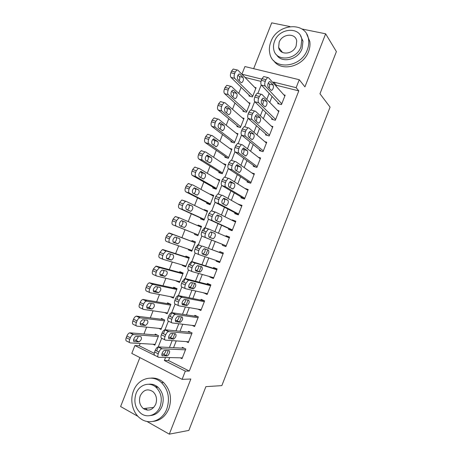 <?xml version="1.0" encoding="UTF-8"?>
<svg xmlns="http://www.w3.org/2000/svg" width="457" height="457" viewBox="0 0 457 457"><rect width="100%" height="100%" fill="white"/><g stroke="black" fill="none" stroke-linecap="round" stroke-linejoin="round"><path stroke-width="0.69" d="M143.955 408.507L144.652 409.381M261.038 81.426L245.049 77.416L241.907 74.188L244.918 66.556L299.255 79.718L296.142 87.681L273.6 82.077L273.24 82.997M289.921 26.552L271.704 22.85L253.658 68.676M139.882 357.591L120.608 406.536L138.037 416.418M169.684 357.58L168.519 360.55L189.312 371.055L185.319 371.118L182.103 379.35L131.793 353.421L134.901 345.549L154.9 355.455M140.19 343.493L139.288 345.778L134.901 345.549M241.147 87.31L238.76 93.371M234.961 103.019L232.487 109.297M228.757 118.757L226.198 125.252M222.542 134.518L219.897 141.236M216.321 150.313L213.585 157.254M210.083 166.137L207.267 173.294M203.839 181.983L200.931 189.364M197.584 197.858L194.585 205.467M191.317 213.767L188.227 221.594M185.034 229.7L181.892 237.674M178.676 245.843L175.597 253.652M172.289 262.044L169.29 269.659M165.891 278.273L162.972 285.688M159.482 294.537L156.642 301.751M153.066 310.823L150.302 317.844M146.634 327.143L143.949 333.958M146.851 421.417L169.307 434.15L188.838 430.42L205.89 386.651L221.839 385.622L330.08 107.127L319.969 93.776L336.392 51.612L325.647 33.812L301.9 28.985M278.085 102.825L277.776 103.608L281.472 104.584L285.151 95.193L283.848 94.862M271.961 118.449L271.658 119.231L275.343 120.254L279.021 110.851L277.57 110.457M265.831 134.101L265.523 134.884L269.196 135.958L272.88 126.532L271.252 126.069M259.69 149.782L259.382 150.57L263.038 151.684L266.734 142.241L264.86 141.687M253.538 165.491L253.229 166.274L256.874 167.439L260.576 157.979L258.376 157.299M247.374 181.223L247.066 182.012L250.693 183.217L254.4 173.746L251.744 172.883M241.205 196.99L240.89 197.778L244.506 199.029L248.22 189.541L244.849 188.398M235.018 212.779L234.709 213.568L238.303 214.87L242.027 205.364L238.354 204.262M228.82 228.597L228.511 229.385L232.093 230.734L235.823 221.211L232.23 219.891L232.07 220.303M222.616 244.444L222.302 245.238L225.872 246.631L229.608 237.092L226.032 235.726L225.781 236.366M216.321 260.519L216.087 261.113L219.64 262.552L223.382 252.995L219.817 251.584L219.509 252.378M209.997 276.656L209.854 277.016L213.396 278.502L217.144 268.927L213.596 267.471L213.282 268.265M203.668 292.823L207.141 294.479L210.894 284.888L207.364 283.386L207.05 284.18M197.795 309.098L200.874 310.492L204.633 300.883L201.12 299.329L200.806 300.123M192.163 325.39L194.596 326.527L198.367 316.901L194.865 315.301L194.551 316.095M186.296 341.619L188.307 342.59L192.083 332.947L188.598 331.296L188.284 332.102M153.021 344.241L154.849 345.155L158.562 335.718L155.243 334.096L154.934 334.884M158.882 328.4L161.03 329.434L164.731 320.02L161.401 318.443L161.093 319.226M164.6 312.531L167.199 313.742L170.895 304.345L167.553 302.814L167.245 303.597M170.073 296.599L173.357 298.084L177.048 288.698L173.689 287.213L173.38 287.99M179.744 281.855L176.219 280.787M176.139 280.981L179.51 282.443L183.194 273.075L179.818 271.635L179.51 272.418M185.799 266.448L182.263 265.414L182.423 265.02M182.263 265.414L185.645 266.837L189.324 257.485L185.936 256.091L185.628 256.868M191.849 251.07L188.381 249.876L188.615 249.276M188.381 249.876L191.774 251.253L195.447 241.919L192.043 240.571L191.734 241.347M201.503 226.518L198.138 225.078L197.887 225.718M194.785 233.596L194.482 234.367L197.892 235.698L201.554 226.381L198.138 225.078M207.524 211.208L204.222 209.609L204.05 210.049M200.88 218.115L200.572 218.886L203.999 220.171L207.655 210.871L204.222 209.609M213.533 195.927L210.209 194.402M206.958 202.657L206.655 203.428L210.094 204.673L213.745 195.385L210.3 194.168M219.531 180.669L216.35 178.784M213.031 187.227L212.728 187.998L216.178 189.198L219.823 179.927L216.361 178.756M219.092 171.826L218.789 172.597L222.251 173.751L225.889 164.491L223.056 163.572M225.141 156.448L224.838 157.219L228.317 158.328L231.95 149.091L229.608 148.359M231.179 141.099L230.876 141.87L234.372 142.932L237.994 133.712L235.995 133.118M237.206 125.778L236.903 126.543L240.411 127.566L244.032 118.357L242.29 117.866M243.227 110.48L242.924 111.245L246.449 112.228L250.059 103.031L248.511 102.614M139.288 345.778L154.22 353.324M249.236 95.21L248.934 95.976L252.47 96.913L256.074 87.733L254.68 87.378M189.312 371.055L298.792 90.892L276.462 85.293L276.108 86.202M272.081 96.461L269.744 102.414M265.808 112.462L263.375 118.66M259.525 128.486L256.994 134.935M253.229 144.538L250.602 151.238M246.923 160.624L244.198 167.57M240.605 176.739L237.777 183.937M234.27 192.877L231.351 200.332M227.929 209.049L224.907 216.755M221.576 225.25L218.457 233.207M215.213 241.479L212.025 249.608M208.758 257.942L205.644 265.877M202.274 274.474L199.252 282.18M195.779 291.035L192.848 298.512M189.272 307.624L186.433 314.879M182.754 324.247L180.001 331.268M176.225 340.899L173.563 347.691M180.298 357.831L182.012 358.682L185.793 349.022L182.32 347.326L182.006 348.131M299.255 79.718L304.928 86.87L325.647 33.812M298.792 90.892L296.142 87.681M169.307 434.15L190.843 379.007L182.103 379.35M261.85 79.152L241.907 74.188M156.671 350.959L161.641 338.306M163.44 333.719L168.37 321.191M170.204 316.518L175.082 304.105M176.95 299.346L181.783 287.053M183.691 282.209L188.473 270.036M190.409 265.106L195.15 253.047M197.121 248.031L201.811 236.092M203.816 230.991L208.466 219.171M211.768 210.757L215.104 202.28M218.4 193.882L221.731 185.416M225.021 177.036L228.34 168.587M231.63 160.224L234.944 151.793M238.223 143.441L241.53 135.026M244.809 126.692L248.111 118.294M251.379 109.977L254.675 101.591M257.937 93.291L261.227 84.922M165.537 357.483L164.36 360.487L185.319 371.118M269.167 93.371L266.808 99.398M262.821 109.549L260.359 115.821M256.463 125.761L253.903 132.279M250.093 141.996L247.431 148.771M243.707 158.259L240.953 165.291M237.314 174.557L234.458 181.84M230.911 190.883L227.952 198.418M224.49 207.238L221.434 215.03M218.063 223.627L214.904 231.676M211.62 240.039L208.398 248.26M207.769 249.848L205.684 255.16M205.084 256.697L201.937 264.723M201.217 266.557L199.143 271.841M198.527 273.417L195.465 281.209M194.648 283.294L192.586 288.55M191.951 290.166L188.981 297.73M188.067 300.06L186.016 305.287M185.365 306.95L182.486 314.285M181.475 316.861L179.435 322.059M178.767 323.762L175.979 330.868M174.871 333.696L172.843 338.86M172.158 340.608L169.461 347.48M168.256 350.559L166.239 355.695M168.519 360.55L164.36 360.487M276.462 85.293L273.6 82.077M207.404 293.805L203.616 292.948M213.568 278.056L209.854 277.016M219.72 262.341L216.087 261.113M229.545 237.246L226.032 235.726M235.669 221.599L232.23 219.891M241.782 205.981L238.423 204.09M157.345 387.273L154.74 386.302M182.326 357.877L158.716 357.323C157.688 357.088 157.534 355.917 158.242 353.821L158.922 352.09C159.704 350.285 160.641 349.177 161.738 348.76L185.473 349.828M184.194 348.24L158.453 346.909L162.092 348.72M162.566 355.86C160.83 355.963 162.606 350.799 164.44 350.439L168.919 350.588C170.61 350.519 168.839 355.597 167.056 355.946L162.086 355.62M165.982 350.462C165.52 352.353 164.686 353.587 163.475 354.152L161.904 354.141M158.088 357.003L155.089 355.483C154.055 355.243 153.889 354.078 154.597 351.981L155.277 350.256C156.054 348.463 156.997 347.354 158.099 346.949L158.453 346.909M157.242 335.072L129.771 332.833C128.623 333.193 127.669 334.25 126.897 336.004L126.235 337.683C125.549 339.728 125.749 340.893 126.84 341.168L129.634 342.579M155.157 344.367L130.296 342.916C129.217 342.647 129.017 341.488 129.708 339.431L130.371 337.746C131.142 335.992 132.096 334.93 133.238 334.558L158.248 336.506M133.541 340.065L135.615 340.162C136.934 339.597 137.786 338.351 138.168 336.432M134.307 341.619L139.025 341.876C141.453 339.985 142.058 338.243 140.842 336.638L136.123 336.318C134.209 336.609 132.479 341.653 134.307 341.619L133.792 341.362M133.553 390.809C129.554 400.526 132.736 413.305 140.722 418.726C149.496 425.296 162.543 420.577 166.794 408.992C170.13 398.641 168.359 389.855 161.481 382.629C152.609 374.015 138.037 378.476 133.553 390.809M153.358 421.377C160.43 420.52 165.594 416.31 168.862 408.741C172.175 398.453 170.404 389.718 163.555 382.532C159.784 379.179 155.557 377.699 150.879 378.105M148.645 384.24C152.084 383.823 155.214 384.817 158.019 387.233C163.12 392.437 164.457 398.818 162.024 406.382C159.573 412.025 155.7 415.082 150.41 415.55M136.072 393.431C133.484 401.612 135.146 408.301 141.042 413.494C147.394 418.452 156.985 415.059 160.087 406.599C162.526 398.995 161.195 392.574 156.077 387.347C149.673 381.327 139.294 384.583 136.072 393.431M155.746 404.217C157.334 399.252 156.437 395.082 153.055 391.712C147.76 388.347 143.498 389.684 140.265 395.733C138.62 400.938 139.648 405.216 143.355 408.575C148.531 411.529 152.661 410.072 155.746 404.217M145.389 408.347L147.577 410.152M270.841 41.844C269.327 45.774 268.979 49.607 269.796 53.332C272.595 70.435 300.883 68.282 307.31 49.802C308.646 46.328 309.063 42.918 308.572 39.565C306.516 20.965 277.091 23.296 270.841 41.844M273.646 60.558C280.946 72.229 303.197 66.831 308.544 51.584C309.869 48.128 310.286 44.735 309.795 41.398L306.744 34.178M300.54 35.76L302.968 41.159L302.083 48.659C298.17 59.85 281.712 63.683 276.622 54.863M274.548 41.279C273.469 44.078 273.206 46.808 273.76 49.465C275.708 61.981 296.273 60.387 300.912 47.002L301.809 39.468C300.243 26.169 279.084 27.866 274.548 41.279M296.142 45.968L296.713 41.039C295.656 32.561 282.095 33.641 279.153 42.284L278.633 47.482C279.85 55.634 293.166 54.594 296.142 45.968M279.575 48.693L279.547 49.813M188.621 341.785L165.468 340.128C164.463 339.842 164.32 338.648 165.028 336.546L165.708 334.821C166.462 333.067 167.371 331.988 168.439 331.582L191.769 333.753M190.832 332.353L165.188 329.783L168.839 331.542M169.256 338.82C167.57 338.843 169.284 333.77 171.084 333.41L175.528 333.753C176.613 335.369 176.002 337.152 173.7 339.105L168.839 338.62M172.58 333.484C172.203 335.438 171.375 336.729 170.107 337.363L168.582 337.295M164.926 339.859L161.824 338.34C160.813 338.049 160.658 336.86 161.367 334.764L162.041 333.044C162.801 331.296 163.709 330.222 164.777 329.823L165.188 329.783M194.911 325.721L172.209 322.962C171.226 322.625 171.089 321.408 171.803 319.306L172.478 317.581C173.209 315.873 174.094 314.827 175.122 314.433L198.052 317.701M197.624 316.558L171.901 312.691L175.574 314.393M175.934 321.814C174.831 320.168 175.425 318.369 177.722 316.41L182.115 316.952C183.177 318.598 182.583 320.38 180.332 322.299L175.585 321.648M179.15 316.53C178.87 318.54 178.059 319.9 176.722 320.608L175.265 320.488M171.752 322.745L168.547 321.231C167.553 320.894 167.416 319.672 168.125 317.575L168.799 315.861C169.53 314.159 170.41 313.114 171.449 312.725L171.901 312.691M201.189 309.686L178.938 305.836C177.973 305.447 177.853 304.202 178.561 302.094L179.241 300.375C179.949 298.718 180.801 297.696 181.795 297.313L204.325 301.683M204.627 300.9L178.607 295.633L182.297 297.279M182.6 304.836C181.526 303.162 182.103 301.357 184.342 299.438L188.695 300.186C189.729 301.86 189.147 303.642 186.953 305.522L182.32 304.71M185.691 299.598C185.525 301.654 184.737 303.082 183.326 303.882L181.949 303.722M178.567 305.664L175.26 304.156C174.288 303.768 174.157 302.523 174.865 300.426L175.539 298.712C176.248 297.056 177.105 296.039 178.104 295.662L178.607 295.633M207.455 293.68L185.651 288.738C184.714 288.298 184.599 287.025 185.314 284.922L185.988 283.203L188.461 280.227L189.004 280.198L210.58 285.688M210.797 285.139L185.296 278.604L189.004 280.198M189.249 287.893C188.204 286.185 188.775 284.385 190.957 282.5L195.265 283.449C196.264 285.157 195.699 286.933 193.557 288.778L189.044 287.801M192.191 282.683C192.168 284.774 191.409 286.276 189.912 287.19L188.644 287.007M185.376 288.613L181.955 287.116C181.006 286.67 180.886 285.402 181.595 283.3L182.269 281.592L184.754 278.627L185.296 278.604M163.783 319.569L136.312 316.13C135.203 316.484 134.272 317.512 133.53 319.214L132.867 320.894C132.182 322.945 132.37 324.127 133.444 324.453L136.335 325.864M161.338 328.652L136.917 326.149C135.855 325.83 135.666 324.647 136.352 322.591L137.02 320.911C137.763 319.197 138.688 318.163 139.796 317.804L164.423 320.803M140.099 323.613L142.116 323.784C143.492 323.156 144.326 321.854 144.618 319.889M140.865 325.001L145.543 325.447C147.914 323.59 148.502 321.848 147.314 320.214L142.63 319.706C140.213 321.597 139.625 323.362 140.865 325.001L140.419 324.784M170.495 304.162L142.841 299.455C141.767 299.803 140.865 300.803 140.145 302.46L139.488 304.134C138.797 306.184 138.979 307.395 140.031 307.767L143.035 309.183M167.508 312.959L143.521 309.412C142.475 309.046 142.298 307.835 142.99 305.779L143.652 304.099C144.372 302.437 145.269 301.431 146.343 301.077L170.587 305.127M146.663 307.201L148.605 307.435C150.045 306.733 150.856 305.379 151.044 303.368M147.405 308.412L152.05 309.046C154.363 307.23 154.934 305.487 153.775 303.819L149.131 303.122C146.771 304.985 146.2 306.744 147.405 308.412L147.034 308.235M177.013 288.795L149.365 282.809C148.319 283.151 147.451 284.128 146.754 285.739L146.091 287.407C145.406 289.458 145.577 290.692 146.606 291.115L149.719 292.531M173.666 297.301L150.113 292.709C149.091 292.291 148.925 291.058 149.616 289.001L150.273 287.327C150.976 285.711 151.844 284.728 152.878 284.385L176.745 289.481M153.232 290.829L155.083 291.115C156.591 290.332 157.374 288.915 157.437 286.865M153.94 291.852L158.539 292.68C160.795 290.892 161.361 289.155 160.224 287.459L155.62 286.573C153.318 288.396 152.758 290.155 153.94 291.852L153.638 291.715M183.074 273.377L156.448 266.191L155.871 266.197L153.346 269.047L152.689 270.71C151.998 272.766 152.158 274.023 153.169 274.491L156.397 275.908M179.818 281.666L156.694 276.034C155.688 275.571 155.534 274.309 156.225 272.252L156.888 270.578L159.407 267.716L159.979 267.711L182.886 273.857M159.807 274.508L161.544 274.828C163.132 273.937 163.886 272.452 163.8 270.373M160.458 275.325L165.017 276.342C167.222 274.588 167.77 272.852 166.662 271.127L162.098 270.047C159.853 271.841 159.304 273.594 160.458 275.325L160.236 275.228M213.71 277.702L192.357 271.669C191.432 271.184 191.329 269.887 192.043 267.779L192.717 266.065L195.116 263.163L195.699 263.152L216.829 269.727M216.955 269.413L191.98 261.61L195.699 263.152M195.893 270.978C194.871 269.236 195.43 267.442 197.561 265.586L201.817 266.739C202.794 268.482 202.234 270.258 200.149 272.069L195.756 270.927M198.641 265.768C198.818 267.876 198.098 269.464 196.487 270.533L195.356 270.344M192.174 271.595L188.638 270.104C187.713 269.613 187.604 268.316 188.313 266.214L188.987 264.506L191.386 261.621L191.98 261.61M189.124 257.988L162.995 249.613L162.372 249.608L159.927 252.384L159.27 254.046C158.579 256.097 158.733 257.382 159.722 257.897L163.069 259.313M185.953 266.06L163.263 259.393C162.281 258.879 162.132 257.594 162.823 255.537L163.486 253.864L165.925 251.076L166.542 251.082L189.015 258.262M166.405 258.234L167.993 258.576C169.684 257.537 170.387 255.971 170.107 253.886M166.965 258.828L171.484 260.039C173.631 258.314 174.168 256.577 173.089 254.823L168.57 253.549C166.377 255.309 165.845 257.068 166.965 258.828L166.822 258.765M219.954 261.752L199.046 254.64C198.144 254.098 198.052 252.778 198.766 250.67L199.441 248.956L201.76 246.14L202.382 246.134L223.067 253.789M223.102 253.709L202.382 246.134M202.52 254.098C201.526 252.327 202.074 250.527 204.153 248.711L208.363 250.065C209.306 251.836 208.763 253.612 206.724 255.389L202.457 254.075M204.987 248.831C205.479 250.876 204.833 252.567 203.051 253.909L202.125 253.749M198.961 254.606L195.31 253.127C194.402 252.584 194.305 251.259 195.019 249.156L195.687 247.454L198.012 244.649L198.646 244.649M226.186 245.832L205.724 237.64C204.845 237.052 204.759 235.698 205.479 233.59L206.147 231.888L208.392 229.14L209.055 229.151L229.294 237.886M208.992 229.128L204.627 227.7L202.377 230.437L201.708 232.133C201 234.241 201.086 235.589 201.971 236.178L226.169 245.866M209.135 237.252C208.169 235.446 208.706 233.647 210.734 231.859L214.893 233.418C215.813 235.224 215.276 236.994 213.288 238.748L209.135 237.252M210.808 231.836L211.191 232.002C212.128 233.801 211.597 235.572 209.597 237.314L209.38 237.354M232.407 229.94L212.385 220.668C211.528 220.034 211.46 218.657 212.174 216.544L212.842 214.841L215.013 212.174L215.715 212.197L235.509 222.005M215.55 212.139L211.237 210.786L209.055 213.448L208.392 215.144C207.678 217.246 207.752 218.623 208.62 219.263L232.305 230.202M215.733 220.434C214.801 218.595 215.327 216.795 217.304 215.041L221.411 216.807C222.302 218.64 221.776 220.417 219.84 222.136L215.733 220.434M217.081 215.138L217.698 215.436C218.606 217.115 218.138 218.863 216.287 220.691M238.617 214.076L219.04 203.736C218.2 203.045 218.138 201.646 218.857 199.532L219.526 197.835L221.622 195.23L222.359 195.276L241.719 206.153M218.566 193.951L217.829 193.905L215.721 196.493L215.058 198.184C214.344 200.292 214.407 201.691 215.258 202.382L238.423 214.567M222.325 203.651C221.422 201.777 221.931 199.977 223.861 198.247L227.917 200.223C228.78 202.085 228.266 203.862 226.375 205.553L222.325 203.651M223.433 198.487L224.187 198.904C225.061 200.395 224.678 202.103 223.033 204.028M244.815 198.241L225.678 186.833C224.861 186.09 224.81 184.668 225.53 182.554L226.192 180.858L228.226 178.327L228.991 178.39L247.911 190.329M225.187 177.116L224.416 177.048L222.376 179.567L221.714 181.258C220.999 183.366 221.051 184.788 221.879 185.531L244.529 198.961M228.9 186.896C228.026 184.988 228.529 183.188 230.408 181.486L234.412 183.668C235.252 185.565 234.744 187.341 232.899 189.004L228.9 186.896M229.814 181.875L230.665 182.4C231.499 183.765 231.185 185.422 229.711 187.381M195.168 242.621L169.53 233.07L168.862 233.047L166.497 235.749L165.84 237.412C165.154 239.468 165.291 240.776 166.262 241.336L169.73 242.741M192.077 250.476L169.815 242.781C168.856 242.221 168.719 240.908 169.41 238.851L170.067 237.183L172.432 234.47L173.089 234.487L195.139 242.696M173.054 242.027L174.431 242.353C176.282 241.056 176.91 239.399 176.311 237.377M173.46 242.359L177.933 243.764C180.029 242.067 180.555 240.331 179.504 238.554L175.025 237.08C172.889 238.817 172.369 240.571 173.46 242.359L173.397 242.33M198.195 234.921L176.362 226.198C175.419 225.592 175.294 224.256 175.985 222.193L176.642 220.531L178.927 217.886L179.63 217.92L201.251 227.158M198.184 234.949L172.792 224.81C171.838 224.198 171.712 222.862 172.398 220.811L173.054 219.149L175.345 216.521L179.561 217.892M180.606 226.186L180.852 226.158C182.909 224.496 183.417 222.765 182.383 220.954L181.583 220.617M179.944 225.918L184.371 227.523C186.422 225.855 186.93 224.119 185.908 222.308L181.475 220.645C179.39 222.348 178.881 224.107 179.944 225.918M204.302 219.394L182.891 209.649C181.972 208.992 181.857 207.632 182.549 205.57L183.206 203.908L185.416 201.337L186.153 201.383L207.352 211.642M204.21 219.628L179.304 208.306C178.373 207.649 178.253 206.29 178.944 204.239L179.601 202.582L181.817 200.017L185.982 201.32M187.381 209.957C189.307 208.232 189.764 206.513 188.758 204.793L192.3 206.096L187.913 204.233C185.879 205.907 185.382 207.667 186.416 209.512L190.798 211.311C192.797 209.672 193.294 207.929 192.3 206.096M210.397 203.896L189.415 193.128C188.513 192.426 188.404 191.043 189.101 188.975L189.752 187.319L191.894 184.811L192.671 184.879L213.442 196.156M210.226 204.33L185.81 191.837C184.896 191.135 184.788 189.752 185.479 187.696L186.13 186.039L188.278 183.548L189.055 183.611M193.991 193.711C195.716 191.889 196.093 190.198 195.122 188.655L193.957 188.033M192.877 193.134L197.207 195.128C199.161 193.511 199.646 191.774 198.681 189.906L194.339 187.85C192.357 189.501 191.871 191.26 192.877 193.134M216.481 188.427L195.922 176.636C195.036 175.888 194.945 174.477 195.636 172.415L196.293 170.758L198.361 168.319L199.172 168.405L219.52 180.698M216.235 189.055L192.3 175.397C191.409 174.643 191.312 173.243 192.003 171.181L192.654 169.53L194.728 167.102L195.545 167.188M200.543 177.493C202.097 175.619 202.405 173.974 201.474 172.546L200.217 171.798M199.326 176.785L203.611 178.978C205.513 177.39 205.993 175.648 205.05 173.751L200.76 171.495C198.824 173.123 198.344 174.882 199.326 176.785M251.002 182.429L232.305 169.958C231.505 169.17 231.471 167.719 232.185 165.605L232.853 163.909L234.818 161.447L235.612 161.532L254.092 174.534M231.79 160.31L230.985 160.224L229.014 162.675L228.351 164.366C227.637 166.474 227.683 167.919 228.489 168.707L250.076 183.011M235.469 170.17C234.618 168.233 235.115 166.428 236.949 164.76L240.896 167.148C241.707 169.073 241.21 170.855 239.405 172.489L235.469 170.17M236.218 165.297L237.132 165.931C237.926 167.193 237.663 168.804 236.349 170.764M222.553 172.98L202.417 160.178C201.554 159.379 201.468 157.951 202.165 155.883L202.817 154.232L204.816 151.85L205.661 151.958L225.587 165.263M221.999 173.666L198.784 158.985C197.91 158.191 197.818 156.762 198.509 154.7L199.161 153.055L201.171 150.684L202.017 150.793M207.05 161.292C208.449 159.407 208.7 157.802 207.815 156.465L206.495 155.597M205.764 160.47L209.992 162.858C211.848 161.292 212.322 159.55 211.408 157.625L207.164 155.174C205.279 156.774 204.81 158.539 205.764 160.47M257.182 166.651L238.92 153.118C238.143 152.278 238.114 150.804 238.834 148.691L239.497 147L241.399 144.601L242.221 144.709L260.267 158.768M238.383 143.538L237.549 143.424L235.646 145.817L234.984 147.502C234.264 149.61 234.298 151.084 235.087 151.924L255.663 167.051M242.021 153.478C241.199 151.513 241.684 149.702 243.478 148.057L247.363 150.656C248.151 152.609 247.66 154.392 245.9 156.003L242.021 153.478M242.627 148.754L243.587 149.49C244.335 150.673 244.124 152.232 242.947 154.175M228.62 157.556L208.9 143.749C208.055 142.904 207.981 141.447 208.678 139.379L209.329 137.734L211.265 135.415L212.139 135.546L231.648 149.856M227.432 158.048L205.25 142.607C204.399 141.761 204.319 140.31 205.01 138.248L205.661 136.609L207.598 134.295L208.478 134.427M213.522 145.12C214.779 143.241 214.99 141.676 214.144 140.419L212.785 139.431M212.185 144.178L216.367 146.766C218.178 145.223 218.64 143.481 217.749 141.527L213.562 138.877C211.722 140.453 211.26 142.218 212.185 144.178M263.346 150.896L245.518 136.306C244.763 135.421 244.746 133.924 245.466 131.805L246.129 130.119L247.968 127.777L248.819 127.914L266.425 143.03M244.958 126.8L244.107 126.658L242.261 128.988L241.599 130.668C240.885 132.781 240.908 134.278 241.673 135.163L261.427 151.193M248.562 136.814C247.768 134.815 248.242 133.01 249.99 131.388L250.653 131.49L253.824 134.192C254.583 136.18 254.103 137.968 252.384 139.551L251.756 139.454L248.562 136.814M249.042 132.25L250.03 133.078C250.733 134.192 250.562 135.7 249.516 137.608M234.67 142.167L215.373 127.349C214.55 126.458 214.482 124.978 215.178 122.91L215.83 121.265L217.703 119.003L218.606 119.163L237.697 134.478M233.059 142.533L211.705 126.258C210.871 125.367 210.803 123.893 211.494 121.83L212.145 120.185L214.025 117.94L214.927 118.095M219.966 128.977C221.097 127.115 221.262 125.589 220.468 124.395L219.074 123.299M218.6 127.92L222.725 130.708C224.496 129.188 224.947 127.44 224.084 125.458L220.651 122.727L219.954 122.607C218.155 124.161 217.703 125.932 218.6 127.92M269.504 135.169L252.11 119.534C251.373 118.597 251.367 117.072 252.087 114.953L252.75 113.267L254.532 110.988L255.4 111.154L272.578 127.32M251.527 110.091L250.647 109.92L248.859 112.194L248.202 113.867C247.488 115.981 247.5 117.506 248.242 118.437L267.288 135.398M255.092 120.185C254.326 118.157 254.795 116.341 256.497 114.747L257.177 114.873L260.267 117.757C261.004 119.78 260.53 121.568 258.851 123.133L258.211 123.013L255.092 120.185M255.463 115.775L256.457 116.695C257.12 117.746 256.988 119.208 256.063 121.071M240.713 126.8L221.834 110.977C221.028 110.04 220.971 108.538 221.668 106.47L222.319 104.83L224.136 102.625L225.061 102.808L243.735 119.123M238.788 127.092L218.149 109.937C217.338 109 217.275 107.498 217.972 105.436L218.617 103.802L220.434 101.608L221.365 101.791M226.381 112.856C227.397 111.022 227.523 109.537 226.775 108.406L225.37 107.195M225.004 111.691L228.386 114.547L229.071 114.678C230.796 113.176 231.242 111.428 230.408 109.423L227.049 106.504L226.329 106.367C224.576 107.898 224.13 109.674 225.004 111.691M275.645 119.471L258.685 102.785C257.971 101.802 257.971 100.249 258.696 98.129L259.353 96.45L261.078 94.233L261.97 94.422L278.713 111.634M258.079 93.411L257.182 93.217L255.452 95.427L254.795 97.101C254.075 99.215 254.081 100.763 254.806 101.745L273.212 119.665M261.604 103.59C260.867 101.528 261.33 99.706 262.992 98.135L263.689 98.284L266.705 101.357C267.408 103.408 266.945 105.201 265.306 106.744L264.649 106.607L261.604 103.59M261.878 99.34L262.878 100.346C263.495 101.34 263.398 102.745 262.581 104.556M246.746 111.457L228.283 94.639C227.495 93.656 227.449 92.131 228.146 90.058L228.797 88.418L230.551 86.27L231.499 86.482L249.762 103.796M244.581 111.708L224.581 93.651C223.787 92.662 223.736 91.143 224.433 89.075L225.078 87.441L226.838 85.305L227.792 85.516M232.779 96.764C233.681 94.965 233.778 93.525 233.07 92.44L231.665 91.126M231.391 95.496L234.704 98.529L235.406 98.678C237.092 97.198 237.531 95.444 236.72 93.411L233.436 90.315L232.699 90.155C230.985 91.668 230.551 93.445 231.391 95.496M281.78 103.802L265.254 86.07C264.557 85.036 264.569 83.465 265.288 81.34L265.945 79.667L267.619 77.501L268.527 77.724L284.842 95.976M264.626 76.765L263.706 76.536L262.032 78.69L261.375 80.363C260.656 82.477 260.65 84.054 261.353 85.082L279.164 103.973M268.11 87.019C267.396 84.928 267.853 83.105 269.481 81.552L270.19 81.723L273.126 84.991C273.806 87.07 273.349 88.864 271.749 90.383L271.075 90.223L268.11 87.019M268.299 82.94L269.287 84.025C269.858 84.968 269.79 86.316 269.082 88.07M252.767 96.147L234.715 78.33C233.95 77.302 233.915 75.748 234.612 73.68L235.258 72.04L236.96 69.95L237.931 70.189L255.777 88.498M250.413 96.364L231.002 77.387C230.225 76.359 230.185 74.811 230.882 72.749L231.528 71.115L233.23 69.03L236.96 69.95M239.148 80.695C239.954 78.935 240.022 77.541 239.354 76.508L237.954 75.091M237.771 79.324L241.005 82.54L241.724 82.711C243.375 81.249 243.804 79.489 243.021 77.427L239.811 74.154L239.057 73.971C237.383 75.462 236.955 77.25 237.771 79.324M154.597 351.981L158.242 353.821M155.277 350.256L158.922 352.09M166.805 355.98L163.229 354.181M133.61 334.53L130.142 332.805M130.371 337.746L126.897 336.004M129.708 339.431L126.235 337.683M135.352 340.185L138.768 341.899M161.367 334.764L165.028 336.546M162.041 333.044L165.708 334.821M173.414 339.14L169.815 337.392M168.125 317.575L171.803 319.306M168.799 315.861L172.478 317.581M180.007 322.328L176.396 320.637M174.865 300.426L178.561 302.094M175.539 298.712L179.241 300.375M186.593 305.55L182.966 303.905M181.595 283.3L185.314 284.922M182.269 281.592L185.988 283.203M193.162 288.801L189.518 287.213M140.219 317.781L136.74 316.107M137.02 320.911L133.53 319.214M136.352 322.591L132.867 320.894M141.813 323.802L145.24 325.464M146.817 301.06L143.321 299.438M143.652 304.099L140.145 302.46M142.99 305.779L139.488 304.134M148.262 307.452L151.707 309.063M153.403 284.368L149.89 282.797M150.273 287.327L146.754 285.739M149.616 289.001L146.091 287.407M154.7 291.126L158.162 292.691M159.979 267.711L156.448 266.191M156.888 270.578L153.346 269.047M156.225 272.252L152.689 270.71M161.127 274.834L164.606 276.354M188.313 266.214L192.043 267.779M188.987 264.506L192.717 266.065M199.72 272.081L196.059 270.544M166.542 251.082L162.995 249.613M163.486 253.864L159.927 252.384M162.823 255.537L159.27 254.046M167.542 258.571L171.032 260.039M195.019 249.156L198.766 250.67M195.687 247.454L199.441 248.956M206.267 255.394L202.594 253.909M201.971 236.178L205.724 237.64M201.708 232.133L205.479 233.59M202.377 230.437L206.147 231.888M214.893 233.418L211.191 232.002M208.62 219.263L212.385 220.668M208.392 215.144L212.174 216.544M209.055 213.448L212.842 214.841M221.411 216.807L217.698 215.436M215.258 202.382L219.04 203.736M215.058 198.184L218.857 199.532M215.721 196.493L219.526 197.835M227.917 200.223L224.187 198.904M221.879 185.531L225.678 186.833M221.714 181.258L225.53 182.554M222.376 179.567L226.192 180.858M234.412 183.668L230.665 182.4M173.089 234.487L169.53 233.07M170.067 237.183L166.497 235.749M169.41 238.851L165.84 237.412M173.946 242.341L177.453 243.758M176.362 226.198L172.792 224.81M176.642 220.531L173.054 219.149M175.985 222.193L172.398 220.811M182.383 220.954L185.908 222.308M182.891 209.649L179.304 208.306M183.206 203.908L179.601 202.582M182.549 205.57L178.944 204.239M189.415 193.128L185.81 191.837M189.752 187.319L186.13 186.039M189.101 188.975L185.479 187.696M195.122 188.655L198.681 189.906M195.922 176.636L192.3 175.397M196.293 170.758L192.654 169.53M195.636 172.415L192.003 171.181M201.097 171.466L201.388 171.564M201.474 172.546L205.05 173.751M228.489 168.707L232.305 169.958M228.351 164.366L232.185 165.605M229.014 162.675L232.853 163.909M237.566 164.823L237.217 164.714M240.896 167.148L237.132 165.931M202.417 160.178L198.784 158.985M202.817 154.232L199.161 153.055M202.165 155.883L198.509 154.7M207.449 155.134L207.821 155.254M207.815 156.465L211.408 157.625M235.087 151.924L238.92 153.118M234.984 147.502L238.834 148.691M235.646 145.817L239.497 147M244.112 148.142L243.69 148.011M247.363 150.656L243.587 149.49M208.9 143.749L205.25 142.607M209.329 137.734L205.661 136.609M208.678 139.379L205.01 138.248M213.79 138.837L214.242 138.974M214.144 140.419L217.749 141.527M241.673 135.163L245.518 136.306M241.599 130.668L245.466 131.805M242.261 128.988L246.129 130.119M250.653 131.49L250.156 131.348M253.824 134.192L250.03 133.078M215.373 127.349L211.705 126.258M215.83 121.265L212.145 120.185M215.178 122.91L211.494 121.83M220.12 122.573L220.651 122.727M220.468 124.395L224.084 125.458M248.242 118.437L252.11 119.534M248.202 113.867L252.087 114.953M248.859 112.194L252.75 113.267M257.177 114.873L256.611 114.713M260.267 117.757L256.457 116.695M221.834 110.977L218.149 109.937M222.319 104.83L218.617 103.802M221.668 106.47L217.972 105.436M226.444 106.338L227.049 106.504M226.775 108.406L230.408 109.423M254.806 101.745L258.685 102.785M254.795 97.101L258.696 98.129M255.452 95.427L259.353 96.45M263.689 98.284L263.055 98.118M266.705 101.357L262.878 100.346M228.283 94.639L224.581 93.651M228.797 88.418L225.078 87.441M228.146 90.058L224.433 89.075M232.756 90.138L233.436 90.315M233.07 92.44L236.72 93.411M261.353 85.082L265.254 86.07M261.375 80.363L265.288 81.34M262.032 78.69L265.945 79.667M270.19 81.723L269.487 81.552M273.126 84.991L269.287 84.025M234.715 78.33L231.002 77.387M235.258 72.04L231.528 71.115M234.612 73.68L230.882 72.749M239.062 73.971L239.811 74.154M239.354 76.508L243.021 77.427M158.099 346.949L161.738 348.76M167.056 355.946L163.475 354.152M133.238 334.558L129.771 332.833M135.615 340.162L139.025 341.876M153.786 407.416L143.355 408.575M158.019 387.233L156.077 387.347M161.481 382.629L163.555 382.532M282.506 52.464L278.633 47.482M302.968 41.159L301.809 39.468M308.572 39.565L309.795 41.398M164.777 329.823L168.439 331.582M173.7 339.105L170.107 337.363M171.449 312.725L175.122 314.433M180.332 322.299L176.722 320.608M178.104 295.662L181.795 297.313M186.953 305.522L183.326 303.882M184.754 278.627L188.461 280.227M193.557 288.778L189.912 287.19M139.796 317.804L136.312 316.13M142.116 323.784L145.543 325.447M146.343 301.077L142.841 299.455M148.605 307.435L152.05 309.046M152.878 284.385L149.365 282.809M155.083 291.115L158.539 292.68M159.407 267.716L155.871 266.197M161.544 274.828L165.017 276.342M191.386 261.621L195.116 263.163M200.149 272.069L196.487 270.533M165.925 251.076L162.372 249.608M167.993 258.576L171.484 260.039M198.012 244.649L201.76 246.14M206.724 255.389L203.051 253.909M204.627 227.7L208.392 229.14M213.288 238.748L209.597 237.314M211.237 210.786L215.013 212.174M219.84 222.136L217.503 221.262M217.829 193.905L221.622 195.23M226.375 205.553L224.913 205.027M224.416 177.048L228.226 178.327M232.899 189.004L231.762 188.615M172.432 234.47L168.862 233.047M174.431 242.353L177.933 243.764M178.927 217.886L175.345 216.521M180.852 226.158L184.371 227.523M185.416 201.337L181.817 200.017M188.307 210.386L190.798 211.311M191.894 184.811L188.278 183.548M195.647 194.573L197.207 195.128M198.361 168.319L194.728 167.102M202.394 178.561L203.611 178.978M230.985 160.224L234.818 161.447M239.405 172.489L238.44 172.169M204.816 151.85L201.171 150.684M208.963 162.521L209.992 162.858M237.549 143.424L241.399 144.601M245.9 156.003L245.038 155.734M211.265 135.415L207.598 134.295M215.441 146.48L216.367 146.766M244.107 126.658L247.968 127.777M252.384 139.551L251.584 139.311M217.703 119.003L214.025 117.94M221.874 130.456L222.725 130.708M250.647 109.92L254.532 110.988M258.851 123.133L258.102 122.916M224.136 102.625L220.434 101.608M228.272 114.45L229.071 114.678M257.182 93.217L261.078 94.233M265.306 106.744L264.592 106.55M230.551 86.27L226.838 85.305M234.641 98.472L235.406 98.678M263.706 76.536L267.619 77.501M271.749 90.383L271.058 90.206M240.988 82.523L241.724 82.711"/></g></svg>
